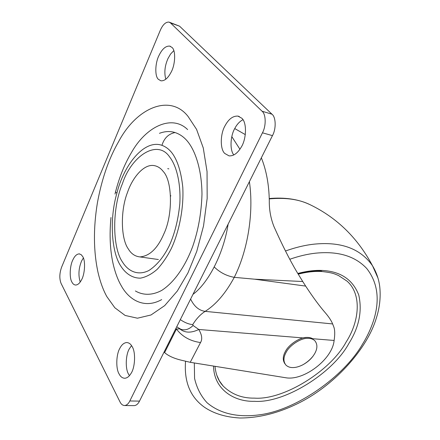 <?xml version="1.0" encoding="UTF-8"?>
<svg xmlns="http://www.w3.org/2000/svg" width="440" height="440" viewBox="0 0 440 440"><rect width="100%" height="100%" fill="white"/><g stroke="black" fill="none" stroke-linecap="round" stroke-linejoin="round"><path stroke-width="0.66" d="M298.199 274.148C307.214 271.865 315.337 271.007 322.559 271.585C333.74 272.905 334.67 274.043 338.404 275.457L347.028 281.138C362.302 294.492 359.117 321.948 346.181 341.946C330.704 370.843 283.618 400.274 254.513 398.134C241.923 398.327 231.44 394.257 223.064 385.924L219.406 380.897L216.744 375.084M297.847 273.565C306.735 271.387 314.672 270.578 321.645 271.145M83.369 257.972L81.626 260.937C78.628 268.175 78.155 275.204 80.207 282.029M82.748 256.625L81.202 254.683L79.217 253.88C76.764 254.04 74.657 256.009 72.903 259.798C69.861 265.474 69.229 277.86 71.901 282.062C72.809 283.899 74.052 284.889 75.63 285.043C77.809 284.922 79.745 283.245 81.439 280.005C84.859 274.456 85.701 260.871 82.748 256.625M173.816 50.633L170.605 54.016L168.009 58.492C164.774 65.819 164.043 72.727 165.809 79.228M171.941 47.394L169.691 46.101C165.693 45.848 162.113 49 158.966 55.561C155.117 62.975 154.671 76.192 158.345 79.288L160.897 80.812C164.494 81.092 167.844 78.32 170.951 72.496C175.329 65.016 176.011 50.375 171.941 47.394M131.538 345.604L129.371 348.739C125.664 354.635 125.131 368.775 128.579 374.226L129.442 375.645M132.138 346.594C130.763 344.014 128.937 342.661 126.665 342.54C123.97 342.815 121.721 344.691 119.911 348.178C116.226 354.123 115.654 368.379 119.059 373.874C120.461 376.701 122.386 378.164 124.839 378.263C127.171 378.021 129.201 376.464 130.922 373.588C135.108 367.873 135.911 352.182 132.138 346.594M242.941 119.713C239.619 121.468 236.902 124.383 234.801 128.453C230.384 135.878 229.587 149.936 233.811 154.963M241.709 118.168L237.919 116.1C232.92 115.841 228.635 119.059 225.049 125.747C220.237 133.832 219.951 149.232 224.774 153.466L229.075 155.881C233.503 156.123 237.479 153.335 240.994 147.527C246.538 139.43 247.082 122.287 241.709 118.168M187.632 129.591C172.084 114.208 146.02 126.22 131.208 152.982C124.674 163.988 119.504 176.743 115.709 191.252M110.99 217.481C109.258 235.169 110.083 251.119 113.46 265.32C115.5 273.565 118.14 280.44 121.38 285.94C129.442 300.591 144.969 309.007 161.678 299.607M115.538 191.917L115.005 194.073M135.399 290.972C143.006 295.433 152.257 295.51 161.777 290.384C174.543 282.128 185.312 266.085 192.588 246.785C198.253 230.604 201.382 213.103 201.982 194.288C201.784 170.104 195.564 150.992 187.424 141.207C183.904 137.005 179.784 134.118 175.06 132.55C170.126 130.999 164.923 131.258 159.456 133.32M262.037 111.205L170.511 22.946L168.988 22.082C165.677 21.928 162.773 24.684 160.276 30.349L61.606 267.173C59.455 273.268 59.274 278.669 61.061 283.371L119.988 401.874C121.138 404.267 122.716 405.488 124.718 405.537C126.797 405.224 128.496 403.706 129.817 400.978L262.454 132.809C266.272 126.044 266.013 114.13 262.037 111.205L271.981 114.213L179.57 26.186L169.598 22.303M133.87 405.625L134.382 405.625C136.477 405.317 138.188 403.81 139.513 401.11L272.454 135.625C276.276 128.937 275.99 117.134 271.981 114.213M127.523 192.346C132.473 177.606 143.781 163.961 153.84 165.545C157.586 166.139 160.727 168.13 163.257 171.518C172.343 180.769 173.096 214.539 163.878 233.855C157.597 248.463 149.606 256.152 139.893 256.911C135.025 256.377 131.175 253.737 128.348 248.996C120.857 238.827 120.241 210.623 127.523 192.346M170.726 196.031L170.869 195.718M228.124 224.153C223.509 253.963 208.175 283.212 192.968 294.366M212.08 256.19L203.484 273.367M164.06 352.088L164.61 352.611C168.448 355.977 174.202 358.55 181.863 360.333L190.24 362.307L285.841 377.768C303.864 380.969 332.068 359.387 334.054 340.973L334.125 340.456L312.67 338.718C310.206 337.31 307.038 337.051 303.166 337.942L198.781 329.472C191.109 333.19 184.784 332.992 179.801 328.878L179.779 328.735M164.61 352.611L176.435 329.021L179.801 328.878M175.879 328.482L176.435 329.021C182.111 336.567 190.135 341.077 200.508 342.551L190.24 362.307M249.398 181.671C253.902 212.256 247.962 250.19 234.262 277.338C225.693 293.216 215.99 304.557 205.161 311.366C200.486 314.331 196.345 318.742 192.737 324.594L193.094 325.485L198.781 329.472C200.046 331.694 203.522 337.772 200.508 342.551M193.094 325.485C188.914 329.516 184.767 330.748 180.664 329.17L179.102 328.185M192.737 324.594C188.87 324.291 184.734 322.636 180.318 319.627M177.458 327.261L180.664 329.17M177.424 327.234L176.759 326.733M190.619 299.057C194.079 306.367 198.924 310.47 205.161 311.366L332.64 323.939C331.359 320.722 328.916 317.004 325.32 312.796C319.479 306.086 312.928 297.187 305.668 286.094L302.748 281.523L254.513 279.18L234.262 277.338C226.595 275.94 219.923 272.492 214.253 266.992M231.809 136.62L239.916 149.226M302.748 281.523L296.643 271.557C289.504 259.457 281.963 244.508 274.021 226.716C270.771 218.57 269.197 210.001 269.297 201.014C269.027 184.762 266.376 170.357 261.344 157.806M245.311 134.618L234.74 128.568M332.64 323.939L333.867 327.107C334.911 330.033 335 334.483 334.125 340.456M285.016 363.902C282.541 360.41 282.711 356.186 285.533 351.236C288.86 344.575 299.794 337.255 306.719 337.43L308.319 337.458M314.815 340.709C317.68 344.317 317.565 348.75 314.474 354.002L313.071 356.109C310.486 359.601 307.016 362.527 302.665 364.887C299.068 366.674 295.84 367.57 292.974 367.576C290.142 367.659 287.793 366.828 285.934 365.09C283.206 361.614 283.305 357.302 286.22 352.16C289.553 345.499 300.498 338.168 307.428 338.338C310.437 338.179 312.901 338.971 314.815 340.709L314.974 340.879M297.786 273.46C307.571 270.897 316.267 269.935 323.873 270.562C341.308 271.882 352.935 280.027 358.749 294.993C362.379 311.009 359.095 327.162 348.882 343.453C332.909 373.142 284.543 403.42 254.584 401.324C234.009 401.979 213.823 389.268 213.549 366.08M289.745 259.281C298.92 256.086 307.56 254.045 315.667 253.171C338.08 250.932 355.118 256.058 366.779 268.554C377.718 282.584 380.012 299.811 373.659 320.232C370.876 328.796 367.092 336.886 362.307 344.514C343.965 376.25 296.951 410.014 259.578 414.799C239.701 417.527 220.935 414.524 207.053 402.727C200.943 396.077 196.785 387.981 194.573 378.433L194.326 362.967M285.489 250.998C295.84 247.319 305.569 245.014 314.672 244.096C341.451 241.56 360.745 248.804 372.554 265.837L377.96 278.025M269.253 198.907C285.665 197.34 299.404 199.331 310.464 204.886C337.161 217.899 357.858 238.216 372.554 265.837C376.492 272.388 378.901 279.439 379.781 286.99C380.831 297.55 379.627 308.099 376.161 318.648C367.538 347.495 336.732 383.548 300.24 402.309C279.659 412.77 259.551 418 239.905 418C225.924 417.214 214.253 413.727 204.886 407.534C190.41 397.48 183.97 382.025 185.554 361.168M151.871 258.605L153.94 258.896M168.85 168.861L167.712 168.663M106.871 296.654C103.224 290.125 100.271 282.029 98.01 272.371C93.478 251.383 93.269 228.245 97.383 202.956C101.767 178.948 108.862 158.477 118.663 141.548C136.901 107.157 170.357 93.687 188.073 116.452L196.581 129.393L203.274 147.978L207.048 171.589L207.163 198.435L203.533 225.902L196.768 251.361L187.952 272.921L177.304 291.043L164.687 305.624L151.008 314.98L137.451 318.202L125.136 315.452L114.835 307.764L106.871 296.654M169.746 157.124C176.396 165.616 180.966 183.024 179.817 203.775C178.233 219.714 174.763 233.585 169.4 245.382C163.878 256.751 157.069 265.111 148.973 270.457C138.325 275.935 128.546 271.585 122.755 262.422L122.491 261.993C112.134 247.478 112.09 207.735 122.491 183.507C131.472 155.837 157.575 138.617 169.746 157.124M116.913 193.122C109.241 219.076 111.529 252.291 120.709 265.942C125.417 273.405 132.22 278.234 140.432 278.146C146.08 277.096 151.696 274.131 157.273 269.247C162.591 263.401 167.255 256.542 171.259 248.661C178.855 232.546 183.992 208.571 182.776 187.154C181.082 171.479 177.408 159.979 171.76 152.658C168.982 149.16 165.715 146.724 161.942 145.338C144.309 138.93 123.75 165.105 116.913 193.122C115.528 192.253 115.148 191.62 115.764 191.219M175.06 132.55C168.531 133.87 164.159 138.133 161.942 145.338M179.57 26.186L170.511 22.946M272.454 135.625L262.454 132.809M139.513 401.11L129.817 400.978M305.668 286.094L254.513 279.18M215.012 366.317C215.738 374.385 218.422 380.919 223.064 385.924M309.265 204.325C298.012 199.111 284.669 197.181 269.242 198.539M79.734 253.952L79.217 253.88M170.517 46.382L169.691 46.101M239.267 116.49L237.919 116.1M124.718 405.537L134.382 405.625M158.395 259.523L139.893 256.911M313.071 356.109C310.173 359.722 306.702 362.654 302.665 364.887"/></g></svg>

